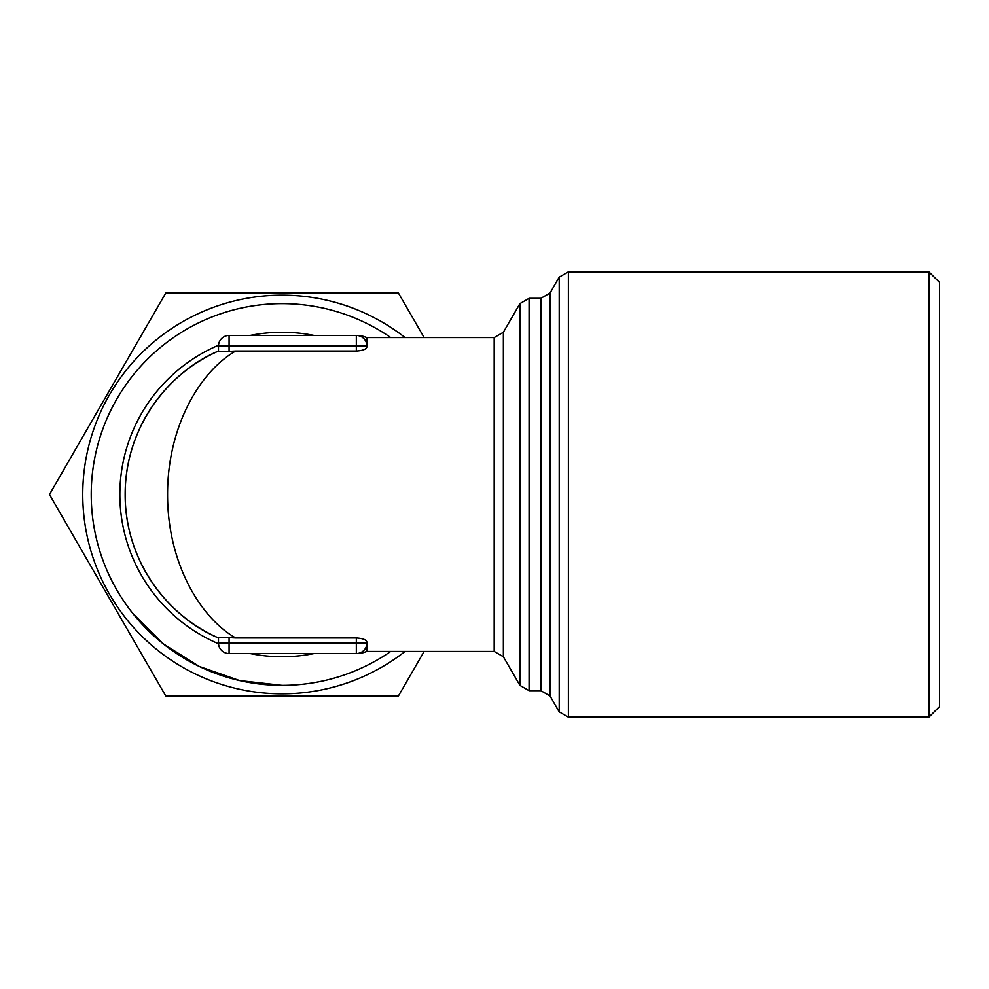 <?xml version="1.0" encoding="UTF-8"?>
<svg xmlns="http://www.w3.org/2000/svg" width="989" height="989" viewBox="0 0 989 989"><rect width="100%" height="100%" fill="white"/><g stroke="black" fill="none" stroke-linecap="round" stroke-linejoin="round"><path stroke-width="1.48" d="M568.391 717.186L928.943 717.186L928.943 271.814L568.391 271.814L568.391 717.186L559.205 711.882L559.205 277.118L568.391 271.814M390.729 337.558A190.877 190.877 0 0 0 99.901 437.595A190.877 190.877 0 0 0 390.729 651.442M928.943 271.814L939.55 282.421L939.55 706.579L928.943 717.186M229.077 653.556L229.077 637.621L218.47 637.621L218.47 642.961A10.607 10.607 0 0 0 229.077 653.556L356.324 653.556L229.077 653.556A10.607 10.607 0 0 1 218.47 642.961A10.607 10.607 0 0 0 229.077 653.556A10.607 10.607 0 0 1 218.47 642.961L218.47 637.967C169.193 617.42 124.874 562.111 125.158 494.5C124.874 426.889 169.193 371.592 218.47 351.033L218.47 346.039A10.607 10.607 0 0 1 229.077 335.444L356.324 335.444L229.077 335.444A10.607 10.607 0 0 0 218.47 346.039A10.607 10.607 0 0 1 229.077 335.444L229.077 346.039L218.47 346.039L218.47 351.379L229.077 351.379L229.077 346.039L356.324 346.039L356.324 335.444A10.607 10.607 0 0 1 366.931 346.039L366.931 346.793C366.449 349.179 362.914 350.601 356.324 351.033L235.666 351.033C199.716 371.58 167.364 426.889 167.574 494.5C167.364 562.111 199.704 617.408 235.666 637.967L356.324 637.967C362.914 638.399 366.449 639.821 366.931 642.207L366.931 651.442L360.565 653.556M235.666 351.033L229.077 351.379M229.077 637.621L235.666 637.967M494.179 337.558L503.364 332.255L503.364 656.745L494.179 651.442L494.179 337.558L366.931 337.558L366.931 346.039A10.607 10.607 0 0 0 356.324 335.444M366.931 346.793L366.931 346.039L356.324 346.039L356.324 351.033M218.47 642.961L366.931 642.961A10.607 10.607 0 0 1 356.324 653.556A10.607 10.607 0 0 0 366.931 642.961L366.931 642.207M218.47 351.033A156.942 156.942 0 0 0 218.47 637.967A156.942 156.942 0 0 1 218.47 351.033M405.033 651.442A199.358 199.358 0 0 1 93.646 559.527A199.358 199.358 0 0 1 405.033 337.558M424.133 651.442L398.419 695.972L165.769 695.972L49.45 494.5L165.769 293.028L398.419 293.028L424.133 337.558M314.069 335.444A162.245 162.245 0 0 0 250.13 335.444M218.507 345.235A162.245 162.245 0 0 0 218.507 643.765M250.13 653.556A162.245 162.245 0 0 0 314.069 653.556M366.931 642.961A10.607 10.607 0 0 1 356.324 653.556L356.324 637.967M550.02 695.972L550.02 293.028L540.835 298.319L540.835 690.681L550.02 695.972L559.205 711.882M503.364 656.745L519.893 685.377L519.893 303.623L529.078 298.319L529.078 690.681L540.835 690.681M494.179 651.442L366.931 651.442M529.078 298.319L540.835 298.319M519.893 685.377L529.078 690.681M366.931 337.558L360.565 335.444M550.02 293.028L559.205 277.118M282.1 685.377L239.61 680.58L199.271 666.462L163.074 643.715L132.847 613.489M503.364 332.255L519.893 303.623"/></g></svg>
